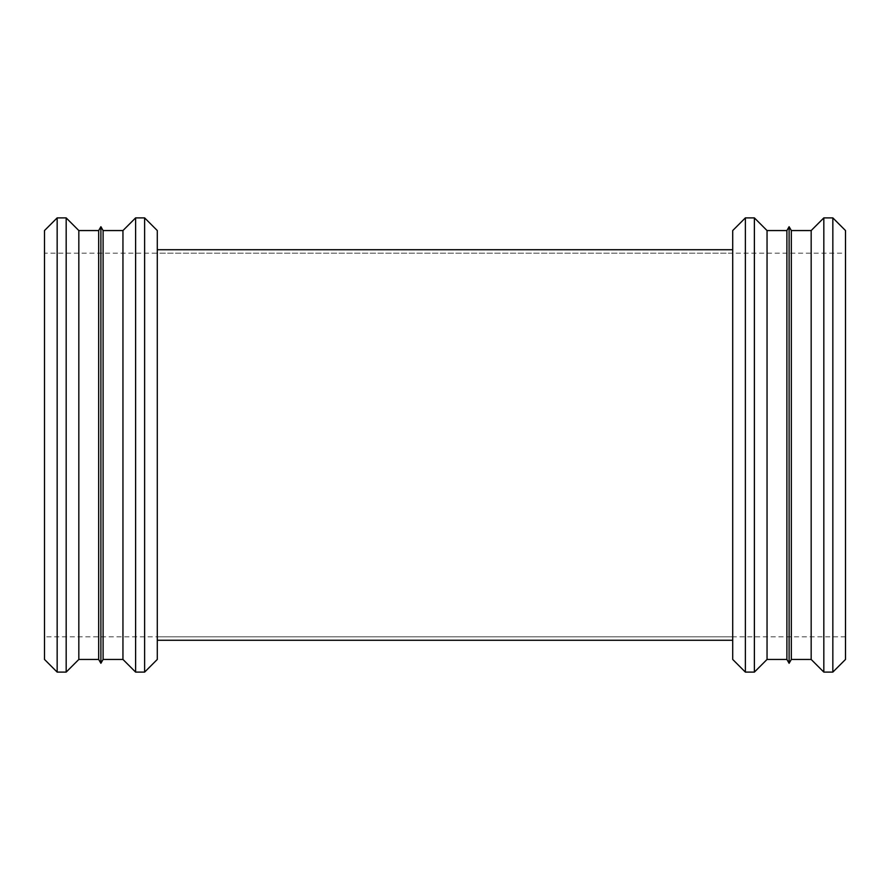 <?xml version="1.0" encoding="UTF-8"?>
<svg xmlns="http://www.w3.org/2000/svg" width="890" height="890" viewBox="0 0 890 890"><rect width="100%" height="100%" fill="white"/><g stroke="black" fill="none" stroke-linecap="round" stroke-linejoin="round"><path stroke-width="0.67" stroke-dasharray="4.45 3.34" d="M845.5 230.555L845.5 659.446M845.5 253.194L845.5 636.806L845.5 253.194L44.5 253.194L44.5 636.806L44.5 253.194M832.84 217.894L832.84 672.106M823.828 217.894L823.828 672.106M811.168 230.555L811.168 659.446M791.321 230.555L791.321 659.446M789.107 226.716L789.107 663.284M786.894 230.555L786.894 659.446M767.047 230.555L767.047 659.446M754.386 217.894L754.386 672.106M745.375 217.894L745.375 672.106M732.715 249.734L732.715 640.266M157.285 249.734L157.285 640.266L157.285 249.734M157.285 230.555L157.285 659.446M144.625 217.894L144.625 672.106M135.614 217.894L135.614 672.106M122.954 230.555L122.954 659.446M103.107 230.555L103.107 659.446M100.893 226.716L100.893 663.284M98.679 230.555L98.679 659.446M78.832 230.555L78.832 659.446M66.171 217.894L66.171 672.106M57.16 217.894L57.16 672.106M44.5 230.555L44.5 659.446M157.285 253.194L157.285 636.806L157.285 253.194L732.715 253.194L732.715 636.806L732.715 253.194M845.5 636.806L44.5 636.806M732.715 636.806L157.285 636.806"/><path stroke-width="1.33" d="M832.84 672.106L845.5 659.446L845.5 230.555L832.84 217.894L832.84 672.106L823.828 672.106L823.828 217.894L832.84 217.894M823.828 672.106L811.168 659.446L811.168 230.555L823.828 217.894M811.168 659.446L791.321 659.446L791.321 230.555L811.168 230.555M791.321 659.446L789.107 663.284L789.107 226.716L791.321 230.555M789.107 663.284L786.894 659.446L786.894 230.555L789.107 226.716M786.894 659.446L767.047 659.446L767.047 230.555L786.894 230.555M767.047 659.446L754.386 672.106L754.386 217.894L767.047 230.555M754.386 672.106L745.375 672.106L745.375 217.894L754.386 217.894M745.375 672.106L732.715 659.446L732.715 230.555L745.375 217.894M157.285 249.734L732.715 249.734L157.285 249.734M144.625 672.106L157.285 659.446L157.285 230.555L144.625 217.894L144.625 672.106L135.614 672.106L135.614 217.894L144.625 217.894M135.614 672.106L122.954 659.446L122.954 230.555L135.614 217.894M122.954 659.446L103.107 659.446L103.107 230.555L122.954 230.555M103.107 659.446L100.893 663.284L100.893 226.716L103.107 230.555M100.893 663.284L98.679 659.446L98.679 230.555L100.893 226.716M98.679 659.446L78.832 659.446L78.832 230.555L98.679 230.555M78.832 659.446L66.171 672.106L66.171 217.894L78.832 230.555M66.171 672.106L57.16 672.106L57.16 217.894L66.171 217.894M57.16 672.106L44.5 659.446L44.5 230.555L57.16 217.894M732.715 640.266L157.285 640.266L732.715 640.266"/></g></svg>
